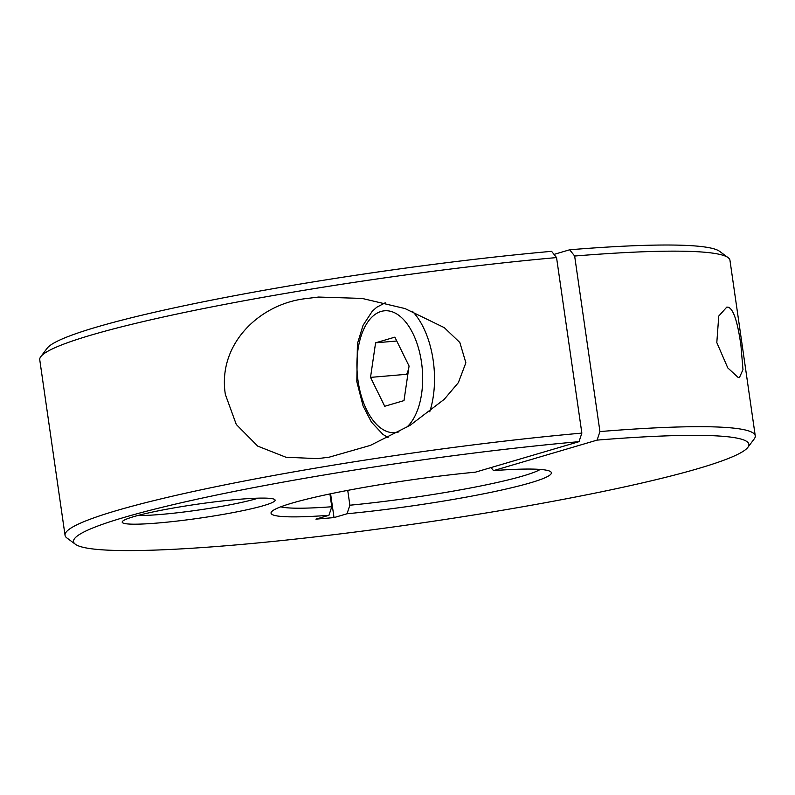<?xml version="1.0" encoding="UTF-8"?>
<svg xmlns="http://www.w3.org/2000/svg" width="795" height="795" viewBox="0 0 795 795"><rect width="100%" height="100%" fill="white"/><g stroke="black" fill="none" stroke-linecap="round" stroke-linejoin="round"><path stroke-width="1.19" d="M408.62 369.118L406.702 374.296L407.686 375.498M375.588 342.824L394.857 337.15L409.067 366.038L403.999 400.601L384.73 406.275L370.52 377.387L375.588 342.824L396.765 341.015M370.52 377.387L406.702 374.296M554.026 254.39L569.677 249.779L574.646 256.03L599.937 431.566A348.667 31.86 -8.2 0 1 755.25 435.839A348.667 31.86 -8.2 0 1 754.207 438.939L747.866 447.347A341.154 31.174 -8.2 0 1 698.855 468.374A341.154 31.174 -8.2 0 1 336.464 534.359A341.154 31.174 -8.2 0 1 75.376 544.257A341.154 31.174 -8.2 0 1 123.583 517.565A341.154 31.174 -8.2 0 1 579.018 441.662L581.851 433.106L556.55 257.58L551.591 251.329A341.154 31.174 -8.2 0 0 96.145 327.222A341.154 31.174 -8.2 0 0 47.134 348.26L40.793 356.657A348.667 31.86 -8.2 0 1 90.888 335.172A348.667 31.86 -8.2 0 1 556.55 257.58M599.937 431.566L597.105 440.112A341.154 31.174 -8.2 0 1 747.866 447.347M75.376 544.257L66.919 537.976A348.667 31.86 -8.2 0 1 65.041 535.293A348.667 31.86 -8.2 0 1 116.179 510.698A348.667 31.86 -8.2 0 1 581.851 433.106M597.105 440.112L493.496 470.63A141.609 12.939 -8.2 0 1 550.617 471.683A141.609 12.939 -8.2 0 1 530.613 482.764A141.609 12.939 -8.2 0 1 347.027 513.759L334.019 517.595L315.923 519.135L328.931 515.309L331.773 506.753A134.107 12.253 -8.2 0 1 280.764 506.822M328.931 515.309A141.609 12.939 -8.2 0 1 271.473 511.901A141.609 12.939 -8.2 0 1 291.815 503.175A141.609 12.939 -8.2 0 1 475.4 472.17L579.018 441.662M331.773 506.753L329.925 493.934M540.262 469.428A134.107 12.253 -8.2 0 1 523.209 475.897A134.107 12.253 -8.2 0 1 349.87 505.213L347.027 513.759M347.733 490.386L349.87 505.213M569.677 249.779A341.154 31.174 -8.2 0 1 719.624 251.349L728.081 257.62A348.667 31.86 -8.2 0 1 729.959 260.303L755.25 435.839M574.646 256.03A348.667 31.86 -8.2 0 1 728.081 257.62M740.95 345.557L742.977 369.635L739.41 377.625L738.237 377.516L727.793 367.916L716.812 342.585L718.76 316.042L726.819 307.099L728.101 307.198C733.278 308.589 737.571 321.379 740.95 345.557M225.363 394.489C217.283 343.967 259.965 303.511 306.353 298.562L318.537 297.052L362.103 298.423L405.023 308.569L444.266 327.639L459.838 342.496L465.87 362.788L458.357 382.653L444.246 399.319L410.071 425.355L370.341 445.409L329.209 457.175L317.543 458.645L285.882 457.214L257.729 446.124L236.284 424.47L225.363 394.489M258.196 498.157A69.731 6.37 -8.2 0 1 256.378 498.713A69.731 6.37 -8.2 0 1 137.863 515.498M133.53 516.71A77.244 7.056 -8.2 0 1 215.574 501.764A77.244 7.056 -8.2 0 1 274.692 499.528A77.244 7.056 -8.2 0 1 263.781 505.57A77.244 7.056 -8.2 0 1 174.96 521.311A77.244 7.056 -8.2 0 1 122.43 521.47A77.244 7.056 -8.2 0 1 133.53 516.71M493.496 470.63L491.052 467.559M334.019 517.595L330.591 493.794M65.041 535.293L39.75 359.767A348.667 31.86 -8.2 0 1 40.793 356.657M429.727 411.8A69.731 37.156 -94.9 0 0 433.196 360.443A69.731 37.156 -94.9 0 0 412.327 311.213M406.116 427.75A61.155 32.585 -94.9 0 0 421.509 362.371A61.155 32.585 -94.9 0 0 381.113 311.441A61.155 32.585 -94.9 0 0 358.078 381.053A61.155 32.585 -94.9 0 0 399.001 431.824M385.207 302.816L376.741 307.248L372.229 311.282L363.077 325.294L357.402 343.758L356.826 381.66L363.047 405.867L371.434 422.125L382.932 434.398L388.04 437.538"/></g></svg>
